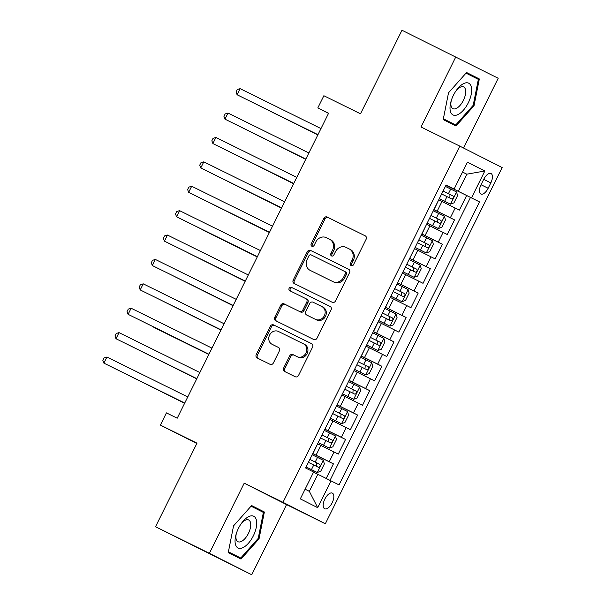 <?xml version="1.0" encoding="UTF-8"?>
<svg xmlns="http://www.w3.org/2000/svg" width="605" height="605" viewBox="0 0 605 605"><rect width="100%" height="100%" fill="white"/><g stroke="black" fill="none" stroke-linecap="round" stroke-linejoin="round"><path stroke-width="0.91" d="M351.187 265.648A1.868 1.649 -63.2 0 0 353.501 264.703L366.131 239.262A2.677 2.36 -63.2 0 0 365.208 235.821L327.139 217.029A2.677 2.36 -63.2 0 0 323.834 218.382L311.204 243.823A1.868 1.649 -63.2 0 0 314.169 245.282L315.802 241.992A8.553 7.547 -63.2 0 1 326.375 237.674L329.543 239.24A8.553 7.547 -63.2 0 1 329.604 239.27A8.553 7.547 -63.2 0 1 332.508 250.243L330.874 253.533A1.868 1.649 -63.2 0 0 331.51 255.938A1.868 1.649 -63.2 0 0 331.525 255.938A1.868 1.649 -63.2 0 0 333.831 254.992L335.473 251.703A8.553 7.547 -63.2 0 1 346.037 247.377L349.214 248.942A8.553 7.547 -63.2 0 1 349.274 248.973A8.553 7.547 -63.2 0 1 352.178 259.953L350.545 263.243A1.868 1.649 -63.2 0 0 351.18 265.64A1.868 1.649 -63.2 0 0 351.187 265.648M332.168 502.785A8.72 4.106 116.3 0 0 332.364 493.12A8.72 4.106 116.3 0 0 324.84 499.08A8.72 4.106 116.3 0 0 324.643 508.752A8.72 4.106 116.3 0 0 332.168 502.785M283.647 368.037A2.677 2.36 -63.2 0 0 284.569 371.478L295.248 376.749A2.677 2.36 -63.2 0 0 298.552 375.402L312.581 347.141A2.677 2.36 -63.2 0 0 311.651 343.7L273.589 324.915A2.677 2.36 -63.2 0 0 270.284 326.261L256.255 354.522A2.677 2.36 -63.2 0 0 257.185 357.956L270.08 364.331A2.677 2.36 -63.2 0 0 273.384 362.977L279.389 350.885A2.677 2.36 -63.2 0 0 278.466 347.444L272.068 344.283A7.154 6.307 -63.2 0 1 272.016 344.26A7.154 6.307 -63.2 0 1 269.603 335.057A7.154 6.307 -63.2 0 1 278.429 331.472L303.483 343.844A7.154 6.307 -63.2 0 1 303.536 343.874A7.154 6.307 -63.2 0 1 305.948 353.07A7.154 6.307 -63.2 0 1 297.123 356.655L292.949 354.598A2.677 2.36 -63.2 0 0 289.644 355.944L283.647 368.037L284.789 368.619A2.677 2.36 -63.2 0 0 285.515 371.946M463.566 148.028L498.195 78.272L401.977 30.25L360.497 113.808L323.872 95.726L317.814 107.924L328.591 113.241L177.204 418.206L166.435 412.89L160.378 425.088L196.822 443.533M209.391 553.318L251.74 574.75L286.558 504.608L244.208 483.176L209.391 553.318L155.523 526.728L197.003 443.17L160.378 425.088M244.208 483.176L282.989 502.324L459.8 146.13L502.158 167.562L325.339 523.756L282.989 502.324M455.837 56.84L421.019 126.982L459.8 146.13M332.221 302.273A2.677 2.36 -63.2 0 0 335.525 300.927L349.546 272.666A2.677 2.36 -63.2 0 0 348.639 269.24L310.554 250.432A2.677 2.36 -63.2 0 0 307.257 251.786L293.228 280.047A2.677 2.36 -63.2 0 0 294.136 283.473L332.221 302.273M331.064 309.904L317.035 338.165A2.677 2.36 -63.2 0 1 313.73 339.511L275.668 320.718A2.677 2.36 -63.2 0 0 275.668 320.718A2.677 2.36 -63.2 0 1 274.738 317.285L280.743 305.192A2.677 2.36 -63.2 0 1 284.048 303.839L299.49 311.462A2.677 2.36 -63.2 0 0 302.787 310.108L306.773 302.084A2.677 2.36 -63.2 0 0 305.843 298.651L289.772 290.71A1.868 1.649 -63.2 0 0 289.772 290.71A1.868 1.649 -63.2 0 1 291.436 287.36L330.141 306.463A2.677 2.36 -63.2 0 0 330.141 306.463A2.677 2.36 -63.2 0 1 331.064 309.904M251.74 574.75L155.523 526.728M326.186 478.434L333.423 463.853L312.74 453.644M312.777 453.553L329.249 461.736L334.089 451.98L338.271 454.098L345.538 439.457L324.847 429.248M324.893 429.157L341.356 437.339L346.204 427.584L350.378 429.701L357.646 415.06L336.962 404.843M337 404.76L353.471 412.943L358.311 403.187L362.493 405.305L369.753 390.664L349.07 380.447M349.115 380.363L365.579 388.546L370.426 378.791L374.601 380.9L381.868 366.267L361.177 356.05M361.223 355.967L377.686 364.149L382.534 354.394L386.708 356.504L393.976 341.87L373.293 331.653M373.33 331.57L389.802 339.753L394.642 329.997L398.824 332.107L406.091 317.474L385.4 307.257M385.445 307.174L401.909 315.356L406.757 305.601L410.931 307.711L418.199 293.077L397.515 282.86M397.553 282.777L414.024 290.96L418.864 281.204L423.046 283.314L430.314 268.68L409.623 258.464M409.668 258.38L426.132 266.563L430.979 256.807L435.154 258.917L442.421 244.284L421.73 234.067M421.776 233.984L438.247 242.166L443.087 232.411L447.269 234.521L454.529 219.887L433.891 209.587M433.845 209.67L454.529 219.887M334.089 451.98L317.776 443.873M346.204 427.584L329.891 419.477M358.311 403.187L341.999 395.08M370.426 378.791L354.114 370.683M382.534 354.394L366.222 346.287M394.642 329.997L378.337 321.89M406.757 305.601L390.444 297.494M418.864 281.204L402.552 273.097M430.979 256.807L414.667 248.693M443.087 232.411L426.775 224.296M483.728 179.299L481.066 184.661A8.447 3.978 116.3 0 0 480.877 194.031A8.447 3.978 116.3 0 0 488.159 188.253L490.821 182.884A8.447 3.978 116.3 0 0 491.01 173.522A8.447 3.978 116.3 0 0 483.728 179.299M305.109 489.203L309.352 491.351L317.829 474.275L339.042 484.9L479.523 201.896L445.998 185.19M331.026 480.846L317.708 507.678L300.307 498.875L313.632 472.036L305.616 467.983L446.104 184.979L454.113 189.032L467.438 162.2L484.832 171.003L471.514 197.843M330.035 480.347L470.478 197.427L466.644 195.491L459.377 210.124L438.89 199.9M434.095 209.557L438.791 199.71M438.247 242.166L442.421 244.284M426.132 266.563L430.314 268.68M414.024 290.96L418.199 293.077M401.909 315.356L406.091 317.474M389.802 339.753L393.976 341.87M377.686 364.149L381.868 366.267M365.579 388.546L369.753 390.664M353.471 412.943L357.646 415.06M341.356 437.339L345.538 439.457M329.249 461.736L333.423 463.853M317.829 474.275L313.564 472.165M458.318 191.271L466.795 174.195L462.553 172.047M462.53 172.085L466.795 174.195L484.832 171.003M446.036 185.107L454.113 189.032M286.558 504.608L325.339 523.756M317.814 107.924L328.538 113.354M445.953 185.274L466.644 195.491M470.478 197.427L479.523 201.896M421.988 233.953L426.676 224.107M409.721 258.267L414.569 248.504M397.614 282.664L402.454 272.9M385.65 307.143L390.346 297.297M373.542 331.54L378.231 321.694M361.427 355.937L366.123 346.098M349.168 380.25L354.016 370.494M337.061 404.647L341.901 394.891M324.945 429.043L329.793 419.288M312.989 453.523L317.678 443.684M317.708 507.678L309.352 491.351M448.517 92.815L443.208 119.586L455.966 126.044L474.025 105.724L479.334 78.96L466.584 72.502L448.517 92.815M241.002 559.088L259.061 538.775L264.37 512.004L251.62 505.546L233.553 525.866L228.244 552.63L241.002 559.088M446.982 121.499L447.481 120.939M470.145 75.224L470.289 74.491L466.515 72.577M470.289 74.491L479.334 78.96M466.016 73.137L478.343 79.376L473.201 105.315L474.025 105.724M232.018 554.543L232.517 553.983M255.174 508.268L255.325 507.534L251.551 505.621M255.325 507.534L264.37 512.004M251.052 506.181L263.379 512.42L258.237 538.359L259.061 538.775M351.815 265.799A1.868 1.649 -63.2 0 1 351.687 263.825L353.32 260.528A8.553 7.547 -63.2 0 0 350.416 249.555A8.553 7.547 -63.2 0 0 350.355 249.525L349.327 249.003M329.664 239.293L330.693 239.814A8.553 7.547 -63.2 0 1 330.746 239.845A8.553 7.547 -63.2 0 1 333.65 250.818L332.016 254.115A1.868 1.649 -63.2 0 0 332.145 256.089M365.405 235.935L328.288 217.611A2.677 2.36 -63.2 0 0 324.983 218.957L312.354 244.405A1.868 1.649 -63.2 0 0 312.482 246.386M348.82 269.338L311.704 251.014A2.677 2.36 -63.2 0 0 308.399 252.368L294.37 280.622A2.677 2.36 -63.2 0 0 295.096 283.949M345.281 273.838A1.868 1.649 -63.2 0 0 344.631 271.433L311.22 254.939A1.868 1.649 -63.2 0 0 308.905 255.885L307.181 259.356A8.553 7.547 -63.2 0 0 310.085 270.329A8.553 7.547 -63.2 0 0 310.146 270.359L332.984 281.635A8.553 7.547 -63.2 0 0 343.557 277.309L345.281 273.838L346.423 274.42A1.868 1.649 -63.2 0 0 345.788 272.016A1.868 1.649 -63.2 0 0 345.78 272.008L344.661 271.448L345.788 272.016M311.174 270.881A8.553 7.547 -63.2 0 0 311.235 270.911A8.553 7.547 -63.2 0 0 311.295 270.942L310.146 270.359M346.423 274.42L344.699 277.892A8.553 7.547 -63.2 0 1 334.134 282.21L311.295 270.942M305.88 298.666L306.992 299.225A2.677 2.36 -63.2 0 1 307.915 302.666L303.937 310.69A2.677 2.36 -63.2 0 1 300.632 312.036L285.189 304.421A2.677 2.36 -63.2 0 0 281.892 305.767L275.888 317.859A2.677 2.36 -63.2 0 0 276.614 321.187M330.338 306.576L292.586 287.942A1.868 1.649 -63.2 0 0 290.755 291.194M315.507 319.364A7.154 6.307 -63.2 0 0 324.325 315.78A7.154 6.307 -63.2 0 0 321.913 306.584A7.154 6.307 -63.2 0 0 321.868 306.553L313.035 302.197A2.677 2.36 -63.2 0 0 309.73 303.551L305.752 311.567A2.677 2.36 -63.2 0 0 306.674 315.008L316.649 319.947A7.154 6.307 -63.2 0 0 325.475 316.362A7.154 6.307 -63.2 0 0 323.062 307.159A7.154 6.307 -63.2 0 0 323.01 307.136L321.966 306.606M316.649 319.947L307.824 315.591M303.581 343.897L304.633 344.426A7.154 6.307 -63.2 0 1 304.678 344.449A7.154 6.307 -63.2 0 1 307.098 353.653A7.154 6.307 -63.2 0 1 298.273 357.237L294.098 355.173A2.677 2.36 -63.2 0 0 290.793 356.526L284.789 368.619M273.112 344.812A7.154 6.307 -63.2 0 0 273.165 344.842A7.154 6.307 -63.2 0 0 273.21 344.865L272.068 344.283M278.663 347.557L273.21 344.865M311.855 343.814L274.73 325.49A2.677 2.36 -63.2 0 0 271.426 326.844L257.405 355.097A2.677 2.36 -63.2 0 0 258.131 358.425M439.328 198.614L450.46 204.142L453.962 202.864L457.599 195.544L456.518 191.944L445.393 186.408M450.46 204.142L439.336 198.606M260.089 106.147L317.822 134.93M441.642 193.971L451.648 198.947C453.357 198.591 453.841 197.608 453.092 196.012L443.094 191.044M443.087 191.051L449.991 194.485L449.833 197.359M259.878 106.041L317.837 134.9M317.95 134.673L237.092 94.758L240.124 88.655L320.975 128.578M317.935 134.703L237.092 94.758L236.063 91.983L237.273 89.54L240.124 88.655M468.285 102.827A17.704 8.341 116.3 0 0 469.994 84.216A17.704 8.341 116.3 0 0 456.911 89.608A17.704 8.341 116.3 0 0 453.402 95.295A17.704 8.341 116.3 0 0 450.944 101.685A17.704 8.341 116.3 0 0 454.582 115.351A17.704 8.341 116.3 0 0 468.285 102.827M451.285 100.536A12.123 5.71 116.3 0 0 452.926 108.673A12.123 5.71 116.3 0 0 463.385 100.377A12.123 5.71 116.3 0 0 463.657 86.931A12.123 5.71 116.3 0 0 456.2 90.576M473.201 105.315L455.701 125.001L443.352 118.86M455.701 125.001L443.374 118.761M256.414 520.255A17.704 8.341 116.3 0 0 241.947 522.652A17.704 8.341 116.3 0 0 235.98 534.729A17.704 8.341 116.3 0 0 235.337 543.955A17.704 8.341 116.3 0 0 248.383 543.298A17.704 8.341 116.3 0 0 256.414 520.255M236.321 533.58A12.123 5.71 116.3 0 0 236.116 538.957A12.123 5.71 116.3 0 0 237.962 541.717A12.123 5.71 116.3 0 0 246.87 536.121A12.123 5.71 116.3 0 0 250.538 522.735A12.123 5.71 116.3 0 0 248.693 519.975A12.123 5.71 116.3 0 0 241.236 523.62M258.237 538.359L240.73 558.044L228.387 551.904M240.73 558.044L228.41 551.805M427.221 223.011L438.353 228.539L441.854 227.261L445.484 219.94L444.41 216.34L433.286 210.805M438.353 228.539L427.228 223.003M247.974 130.544L305.714 159.327M429.527 218.367L439.533 223.336C441.249 222.988 441.733 222.012 440.984 220.409L430.979 215.44L437.884 218.881L437.725 221.755M247.763 130.438L305.729 159.296M426.245 252.935L415.121 247.4L426.245 252.935L429.747 251.657L433.377 244.337L432.295 240.737L421.171 235.201M235.867 154.94L293.606 183.723M417.42 242.764L427.425 247.74C429.134 247.385 429.626 246.409 428.869 244.806L418.872 239.837M418.864 239.845L425.769 243.278L425.617 246.152M235.655 154.835L293.614 183.693M414.13 277.332L403.006 271.796L414.13 277.332L417.632 276.054L421.269 268.733L420.188 265.134L409.063 259.598M223.759 179.337L281.491 208.12M405.305 267.16L415.31 272.137C417.027 271.781 417.511 270.806 416.762 269.202L406.764 264.234L413.661 267.675L413.502 270.548M223.548 179.231L281.507 208.09M390.89 296.208L402.022 301.729L405.524 300.451L409.154 293.13L408.072 289.53L396.948 283.995M402.022 301.729L390.898 296.193M211.644 203.734L269.384 232.517M393.197 291.557L403.202 296.533C404.919 296.178 405.403 295.202 404.654 293.599L394.649 288.63L401.554 292.071L401.395 294.945M211.432 203.628L269.399 232.486M305.843 159.07L224.984 119.155L228.009 113.052L308.868 152.974M305.827 159.1L224.984 119.155L223.948 116.379L225.158 113.937L228.009 113.052M293.727 183.466L212.877 143.551L215.902 137.456L296.76 177.371M293.712 183.496L212.877 143.551L211.841 140.776L213.051 138.333L215.902 137.456M281.62 207.863L200.762 167.948L203.794 161.853L284.645 201.768M281.605 207.893L200.762 167.948L199.726 165.173L200.943 162.73L203.794 161.853M269.505 232.26L188.654 192.345L191.679 186.249L272.537 226.164M269.497 232.29L188.654 192.345L187.618 189.569L188.828 187.126L191.679 186.249M378.775 320.605L389.907 326.125L393.409 324.847L397.046 317.527L395.965 313.927L384.84 308.391M389.907 326.125L378.783 320.589M202.297 229.779L257.269 256.913L202.297 229.779M381.089 315.954L391.095 320.93C392.804 320.574 393.288 319.599 392.539 317.996L382.541 313.027M382.534 313.042L389.439 316.468L389.28 319.349M179.572 210.646L176.72 211.523L175.511 213.966L176.539 216.741L179.405 218.193L257.382 256.686L176.539 216.741L179.572 210.646L260.422 250.561M377.8 350.522L366.675 344.986L377.8 350.522L381.301 349.244L384.931 341.923L383.857 338.324L372.733 332.788M187.421 252.527L245.161 281.31M368.974 340.35L378.98 345.326C380.696 344.971 381.18 343.995 380.432 342.392L370.426 337.424L377.331 340.865L377.172 343.746M187.21 252.421L245.176 281.28M245.29 281.053L164.431 241.138L167.456 235.042L248.315 274.957M245.275 281.083L164.431 241.138L163.395 238.362L164.605 235.92L167.456 235.042M365.685 374.918L354.56 369.383L365.685 374.918L369.186 373.64L372.824 366.32L371.742 362.72L360.618 357.184M175.314 276.924L233.046 305.707M356.867 364.747L366.872 369.723C368.581 369.368 369.065 368.392 368.316 366.789L358.319 361.82L365.216 365.261L365.065 368.142M175.102 276.818L233.061 305.676M233.175 305.449L152.316 265.534L155.349 259.439L236.207 299.354M233.159 305.48L152.316 265.534L151.288 262.759L152.498 260.316L155.349 259.439M342.445 393.795L353.577 399.315L357.079 398.037L360.709 390.717L359.635 387.117L348.51 381.581M353.577 399.315L342.453 393.779M163.199 301.32L220.938 330.103M344.752 389.144L354.757 394.12C356.474 393.764 356.958 392.789 356.209 391.193L346.204 386.217L353.108 389.658L352.949 392.539M162.987 301.214L220.954 330.08M221.067 329.846L140.209 289.931L143.234 283.836L224.092 323.751M221.052 329.876L140.209 289.931L139.173 287.156L140.383 284.713L143.234 283.836M330.338 418.191L341.47 423.712L344.971 422.434L348.601 415.113L347.52 411.513L336.395 405.978M341.47 423.712L330.345 418.176M153.851 327.365L208.831 354.5L153.851 327.365M332.644 413.54L342.649 418.516C344.366 418.161 344.85 417.185 344.094 415.59L334.096 410.613M334.089 410.629L341.001 414.054L340.842 416.936M208.952 354.243L128.101 314.328L131.126 308.232L211.984 348.147M208.944 354.273L128.101 314.328L127.065 311.552L128.275 309.11L131.126 308.232M318.222 442.588L329.354 448.108L332.856 446.83L336.493 439.51L335.412 435.91L324.288 430.374M329.354 448.108L318.23 442.573M138.984 350.113L196.716 378.896M320.529 437.937L330.534 442.913C332.251 442.558 332.735 441.582 331.986 439.986L321.989 435.01M321.981 435.025L328.886 438.451L328.727 441.332M138.772 350.008L196.731 378.874M196.844 378.647L115.986 338.724L119.019 332.629L199.869 372.544M196.829 378.67L115.986 338.724L114.958 335.949L116.168 333.506L119.019 332.629M317.247 472.505L306.122 466.969L317.247 472.505L320.748 471.227L324.378 463.906L323.304 460.307L312.172 454.771M126.868 374.51L184.608 403.293M308.421 462.333L318.427 467.31C320.143 466.954 320.627 465.979 319.879 464.383L309.873 459.407L316.778 462.848L316.619 465.729M126.657 374.404L184.623 403.27M184.737 403.043L103.879 363.121L106.904 357.026L187.762 396.94M184.722 403.066L103.879 363.121L102.842 360.346L104.052 357.903L106.904 357.026M316.052 455.164L320.892 445.409M328.16 430.768L333.007 421.012M340.275 406.371L345.115 396.615M352.382 381.974L357.23 372.219M364.49 357.578L369.337 347.822M376.605 333.181L381.445 323.425M388.712 308.784L393.56 299.029M400.828 284.388L405.668 274.632M412.935 259.991L417.783 250.236M425.043 235.595L429.89 225.839M437.158 211.198L441.998 201.442M450.354 217.77L455.194 208.014M483.69 179.367L490.821 182.884M481.028 184.737L488.159 188.253M353.32 260.528L352.178 259.953M332.016 254.115L330.874 253.533M333.65 250.818L332.508 250.243M312.354 244.405L311.204 243.823M324.983 218.957L323.834 218.382M328.288 217.611L327.139 217.029M351.687 263.825L350.545 263.243M294.37 280.622L293.228 280.047M308.399 252.368L307.257 251.786M311.704 251.014L310.554 250.432M334.134 282.21L332.984 281.635M344.699 277.892L343.557 277.309M275.888 317.859L274.738 317.285M281.892 305.767L280.743 305.192M285.189 304.421L284.048 303.839M300.632 312.036L299.49 311.462M303.937 310.69L302.787 310.108M307.915 302.666L306.773 302.084M292.586 287.942L291.436 287.36M290.793 356.526L289.644 355.944M294.098 355.173L292.949 354.598M298.273 357.237L297.123 356.655M257.405 355.097L256.255 354.522M271.426 326.844L270.284 326.261M274.73 325.49L273.589 324.915M450.551 204.112L456.548 192.035M448.418 193.683L450.725 189.047M444.667 201.246L446.966 196.61M449.991 194.485L453.092 196.012M438.443 228.509L444.433 216.431M436.311 218.08L438.61 213.444M432.552 225.642L434.859 221.006M437.884 218.881L440.984 220.409M426.328 252.905L432.325 240.828M424.196 242.476L426.502 237.841M420.445 250.039L422.744 245.403M425.769 243.278L428.869 244.806M414.221 277.302L420.218 265.224M412.088 266.873L414.387 262.237M408.337 274.436L410.636 269.8M413.661 267.675L416.762 269.202M402.106 301.698L408.103 289.621M399.981 291.27L402.28 286.634M396.222 298.832L398.521 294.196M401.554 292.071L404.654 293.599M389.998 326.095L395.995 314.018M387.865 315.666L390.164 311.03M384.115 323.229L386.413 318.601M389.439 316.468L392.539 317.996M377.891 350.492L383.88 338.414M375.758 340.063L378.057 335.427M371.999 347.633L374.306 342.997M377.331 340.865L380.432 342.392M365.775 374.888L371.772 362.811M363.643 364.46L365.949 359.831M359.892 372.03L362.191 367.394M365.216 365.261L368.316 366.789M353.668 399.285L359.657 387.208M351.535 388.864L353.834 384.228M347.777 396.426L350.083 391.79M353.108 389.658L356.209 391.193M341.553 423.681L347.55 411.604M339.428 413.26L341.727 408.625M335.669 420.823L337.968 416.187M341.001 414.054L344.094 415.59M329.445 448.078L335.442 436.001M327.313 437.657L329.612 433.021M323.562 445.219L325.861 440.584M328.886 438.451L331.986 439.986M317.338 472.475L323.327 460.397M315.205 462.054L317.504 457.418M311.446 469.616L313.753 464.98M316.778 462.848L319.879 464.383M350.416 249.555L349.274 248.973M330.746 239.845L329.604 239.27M311.235 270.911L310.085 270.329M307.007 299.233L305.865 298.658M323.062 307.159L321.913 306.584M304.678 344.449L303.536 343.874M273.165 344.842L272.016 344.26"/></g></svg>
